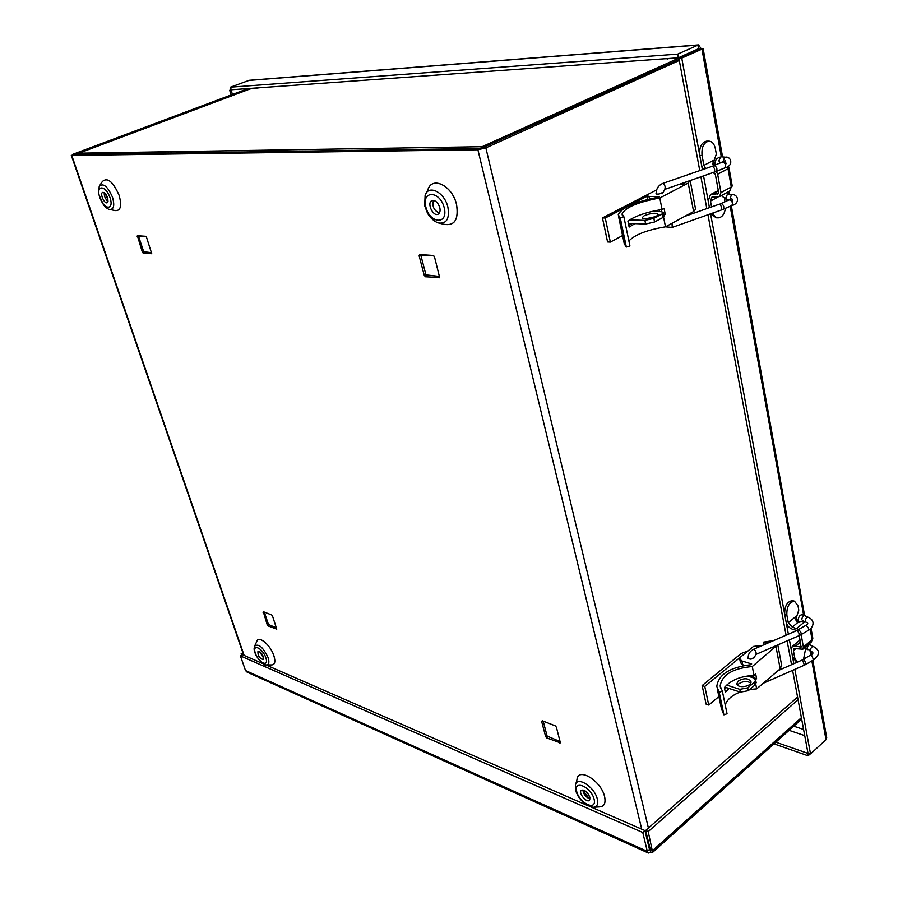 <?xml version="1.0" encoding="UTF-8"?>
<svg xmlns="http://www.w3.org/2000/svg" width="898" height="898" viewBox="0 0 898 898"><rect width="100%" height="100%" fill="white"/><g stroke="black" fill="none" stroke-linecap="round" stroke-linejoin="round"><path stroke-width="1.35" d="M424.271 275.383L419.119 255.818L419.669 254.561L433.229 255.459L434.497 256.862L439.638 277.471L425.517 276.775L424.271 275.383L425.978 274.867L439.571 276.449M433.768 255.706L420.836 255.301L425.978 274.867M679.113 59.47L480.756 148.473L74.758 154.49M142.344 252.102L137.383 235.725L145.701 236.286L146.542 237.353L151.751 253.719L143.231 253.18L142.344 252.102L143.702 251.698L151.65 252.708M145.992 236.455L138.55 236.32L143.702 251.698M545.625 736.551L541.651 721.442L542.246 720.757L555.267 725.853L556.412 727.223L560.397 742.859L546.759 737.909L545.625 736.551L547.106 736.046L560.139 741.591M543.189 721.128L547.106 736.046M267.234 624.851L263.305 611.684L271.679 614.962L272.521 616.028L276.764 629.161L268.064 625.906L267.234 624.851L268.446 624.447L276.483 627.927M264.304 612.077L268.446 624.447M107.569 197.65C106.065 193.957 104.415 192.206 102.619 192.397C99.599 193.407 104.392 204.239 107.188 202.735L107.569 197.65M104.213 192.7C104.078 196.191 105.347 199.109 108.029 201.466M641.722 829.18L477.893 149.764L71.75 155.41L244.144 655.439M439.773 207.561C437.865 202.241 435.204 199.951 431.815 200.681C426.516 202.97 433.206 217.069 438.19 214.128C439.953 213.006 440.48 210.817 439.773 207.561M433.487 200.4C431.96 206.271 433.902 210.502 439.313 213.095M589.896 797.289C587.494 791.89 584.632 789.567 581.309 790.33C578.054 792.766 586.562 803.25 589.436 800.331L589.896 797.289M582.869 789.937C583.509 794.371 585.9 797.368 590.053 798.906M263.305 656.629C261.61 652.88 259.836 651.117 257.973 651.331C257.614 655.495 259.354 658.234 263.17 659.57L263.305 656.629M259.522 651.533L263.619 658.088M248.241 88.543L73.299 154.142L71.75 155.41M249.7 88.442L74.635 154.119M679.281 57.393L681.268 57.248M683.558 56.215L681.571 56.361M477.893 149.764L485.852 147.867L679.303 60.458M797.559 697.061L645.651 830.47L650.354 849.699L649.58 849.822L644.944 830.583L642.766 832.502L647.312 851.349L648.446 853.044L650.601 852.09L652.644 852.337L648.199 831.582L798.053 699.699M667.293 59.077L666.597 58.639M664.464 58.785L678.944 58.291M250.037 88.947L259.881 87.712M77.206 154.456L78.104 153.614M482.451 148.159L482.103 146.688L480.43 148.473M483.966 147.53L482.103 146.688L678.383 58.28M645.651 830.47L648.199 831.582M242.83 652.711L241.124 653.8L241.596 655.181M793.753 726.179L803.587 729.479M243.246 653.912L241.124 653.8M648.199 852.943L247.118 672.142L245.491 670.525L240.44 655.91L642.766 832.502M240.44 655.91L242.404 654.676L262.654 663.521M265.673 664.834L586.439 805.023M591.086 807.055L644.944 830.583M649.467 849.418L647.312 851.349L245.491 670.525M649.961 849.441L650.601 852.09M650.174 849.306L652.711 850.44L801.386 717.67M826.665 737.438L826.003 739.683L810.524 753.938L794.865 669.358M699.755 170.609L678.899 58.314L681.75 58.112L703.134 48.604L701.293 48.84L698.498 44.9L677.687 54.127L230.472 87.173L249.296 80.292L698.498 44.9M810.524 753.938L807.964 753.052L792.597 670.346M791.553 664.7L787.119 640.858M786.064 635.189L707.961 214.745M706.816 208.583L700.923 176.839M701.057 49.076L699.071 49.222L678.899 58.314M700.114 49.143L701.933 49.008L721.296 156.802M793.821 663.712L789.409 639.859M788.365 634.19L710.565 213.814M718.479 193.654L710.498 194.597L708.208 201.051L709.431 207.663L703.561 175.918M702.404 169.688L681.75 58.112M775.838 742.197L807.65 753.287L808.121 755.802L810.243 753.837M773.986 743.847L808.121 755.802M232.459 89.677L231.145 90.159L232.436 94.47M231.224 89.699L229.708 90.26L231.112 94.963M231.145 90.159L229.708 90.26M699.014 49.255L698.543 48.717L678.372 57.798L231.246 89.766L230.472 87.173M698.543 48.717L697.892 45.08L248.589 80.45M678.372 57.798L677.687 54.127M727.56 167.264L728.996 167.859L728.031 168.745L727.257 166.714M716.301 171.417L717.637 174.246L728.031 168.745L731.286 186.986L732.207 185.931M729.726 191.016L731.286 186.986L720.971 192.576L717.637 174.246M713.607 165.771L712.877 163.986L713.371 160.439L703.886 165.367L705.604 168.577M703.886 165.367L702.056 155.433C701.394 147.362 703.639 142.591 708.78 141.132C712.08 141.289 714.269 143.781 715.347 148.619L716.335 154.086L713.629 161.898L714.292 165.501M706.76 141.166L706.49 141.166C701.349 142.636 699.104 147.395 699.766 155.455L701.607 165.378L703.325 169.374M713.057 172.618L715.324 174.234L718.658 192.542L717.625 194.114M711.553 206.91L710.475 201.096L718.209 196.898M720.971 192.576L719.545 196.55L711.878 197.156L710.475 201.096M718.288 190.533L710.7 194.496M710.913 213.702L716.099 217.787L718.018 217.844M724.473 199.143L724.955 201.814M725.438 208.302C724.495 214.139 722.138 217.327 718.355 217.855C715.942 217.765 714.112 216.149 712.866 213.006M682.828 183.113L681.964 183.574L682.143 184.483M646.919 196.336L605.252 218.012L602.446 217.922L607.576 241.955L610.359 242.09L622.561 235.557M602.446 217.922L650.837 192.89M653.834 218.349L644.91 220.38L645.64 224.017L654.563 221.986L653.834 218.349L662.006 213.982L662.724 217.608L654.563 221.986M628.375 223.389L645.64 224.017M662.724 217.608L664.138 215.969M654.743 216.811L646.437 218.641M651.982 211.412L661.231 211.67L663.476 212.59L662.006 213.982M629.621 219.853L644.91 220.38M644.203 215.733C651.275 212.994 655.922 212.523 658.155 214.341C658.369 217.136 641.711 220.459 642.306 217.518L644.203 215.733M610.359 242.09L605.252 218.012M662.41 192.464C660.176 194.024 658.021 194.462 655.944 193.777L656.135 193.463M634.942 223.624L629.139 227.059L627.893 221.031C635.672 215.778 647.065 211.928 662.062 209.481L664.071 208.403L665.261 214.409L663.824 214.364M661.86 211.715L661.444 209.571M652.498 217.574L650.59 218.057M665.261 214.409L663.97 215.093M628.78 225.297L632.102 223.523M663.555 217.069L665.485 226.824L693.604 211.546L695.591 209.245M628.892 241.001C634.875 234.659 647.076 229.933 665.485 226.824M649.456 198.986L648.94 196.415L659.435 196.606L658.313 197.19C634.931 201.859 621.562 207.741 618.228 214.813L620.237 217.787L623.841 216.676L629.925 245.951L626.344 247.062L624.301 243.886L618.509 216.171M623.841 216.676L622.033 214.005C625.401 207.359 637.984 202.016 659.794 197.987L662.062 209.481M620.237 217.787L626.344 247.062M656.64 189.871L648.244 194.237L646.762 195.584L648.94 196.415M659.794 197.987L688.205 183.057L690.046 180.61M686.566 181.823L682.559 184.483L679 184.449M803.833 621.192L797.817 622.482L795.853 619.609L796.234 616.151L788.264 622.752L792.249 627.118L798.76 629.464M811.466 641.879L812.073 639.69L803.396 647.065L801.139 634.583M788.264 622.752L786.828 614.995C786.626 606.79 789.174 602.176 794.449 601.166L797.996 605.824L798.771 610.101L796.436 617.285L797.042 620.608L796.47 621.45M792.822 600.74L792.317 600.605C787.041 601.626 784.493 606.229 784.706 614.423L786.132 622.168C787.097 625.67 789.263 628.061 792.653 629.318L796.885 630.497M799.276 635.571L801.05 647.234L795.718 646.044L800.455 642.048M797.121 662.264L794.809 658.245L792.698 657.628L791.295 650.051L792.182 646.56L795.718 646.044M794.809 658.245L793.405 650.657L796.245 648.255M803.396 647.065L802.857 649.209L793.944 648.524L793.405 650.657M810.187 629.083L812.073 639.69L812.769 638.04M800.275 641.049L800.073 639.96M792.698 657.628L796.997 662.32M805.686 648.356L803.553 659.278M744.599 653.733L704.773 686.442L702.146 685.578L706.109 704.167L708.735 705.053L718.883 696.556M702.146 685.578L741.108 653.531L748.068 650.882M747.72 687.89L739.795 689.327L740.367 692.134L748.281 690.697L747.72 687.89L754.511 682.143L755.061 684.938L748.281 690.697M724.809 687.071L740.367 692.134M755.061 684.938L756.094 682.39M750.773 683.041C747.17 680.83 743.196 681.054 738.874 683.715L737.662 685.23M747.417 675.992L753.388 677.867L755.633 680.022L754.511 682.143M726.65 685.073L739.795 689.327M738.313 680.931C744.375 677.788 748.606 678.091 751.009 681.84C751.693 686.835 736.854 688.699 736.865 683.636L738.313 680.931M708.735 705.053L704.773 686.442M753.691 657.224C751.895 659.48 749.965 659.727 747.911 657.965L748.09 657.347M753.905 677.687L751.615 676.071M729.053 688.452L725.337 692.291L724.383 687.632C730.646 680.201 740.524 676.138 754.017 675.431L755.701 674.016L756.61 678.664L753.927 677.822L753.456 675.442M756.61 678.664L755.544 679.573M724.686 689.114L726.403 687.599M755.746 684.197L756.666 688.867L780.182 668.853L781.642 665.283M725.214 704.964C727.043 699.609 731.993 695.299 740.075 692.044M749.729 689.473L756.666 688.867M744.835 665.384L742.635 664.711L741.883 660.962L751.671 663.959L750.739 664.733C729.838 667.293 718.523 674.533 716.772 686.442L719.208 692.279L722.351 691.179L727.032 713.73L723.911 714.842L721.464 708.881L717.289 688.934M722.351 691.179L720.151 685.937C722.014 674.802 732.723 668.337 752.266 666.54L754.017 675.431M719.208 692.279L723.911 714.842M741.883 660.962L739.694 658.908L740.828 656.842L753.478 646.414L762.537 645.381M739.784 659.323L740.446 662.645L742.635 664.711M752.266 666.54L777.298 645.123M773.694 640.555L763.693 642.081L765.915 643.148L770.237 642.048M763.693 642.081L764.187 644.674M765.915 643.148L766.061 643.855M789.095 730.343L804.731 735.642M420.836 255.301L419.119 255.818M421.039 254.852L419.669 254.561M439.672 276.921L439.043 277.897M426.427 275.36L425.517 276.775M138.55 236.32L137.181 236.724M138.629 235.961L137.383 235.725M144.017 252.08L143.231 253.18M542.897 721.015L541.651 721.442M560.285 742.152L559.746 743.129M547.511 736.528L546.759 737.909M264.057 611.976L263.035 612.313M268.749 624.828L268.064 625.906M108.097 200.198L105.201 193.541M102.316 181.598C107.39 176.906 113.002 181.486 119.153 195.337M110.05 209.526L115.236 210.592C120.691 210.951 121.982 205.878 119.12 195.349C113.069 181.654 107.502 177.041 102.394 181.486L99.723 185.493M112.519 197.268C107.715 186.391 103.281 182.709 99.24 186.212L98.533 193.833L103.539 204.969C105.986 207.719 107.973 209.2 109.5 209.414C113.822 209.694 114.821 205.642 112.519 197.268M110.039 197.728C105.695 184.808 95.368 184.674 99.801 197.425C104.056 210.11 114.416 210.592 110.039 197.728M427.785 190.05C431.758 175.469 452.412 185.538 456.566 204.497C458.833 219.583 454.613 226.184 443.926 224.298M256.761 641.52C258.321 634.852 270.545 644.887 273.901 655.731C275.697 661.826 274.9 664.89 271.488 664.924M576.987 779.599C577.852 766.634 601.211 780.721 604.601 796.571C605.982 803.306 604.152 806.752 599.123 806.92M439.784 223.31L444.162 224.354C454.669 226.004 458.788 219.381 456.521 204.497C452.401 185.706 431.949 175.593 427.852 189.905L426.303 193.025M447.877 207.09C444.566 192.172 428.38 184.045 425.113 195.416L424.698 205.777L427.538 213.275C430.366 217.989 433.891 221.2 438.134 222.906C446.474 224.208 449.73 218.932 447.877 207.09M444.218 207.696C439.863 190.398 421.319 190.14 425.877 207.146C430.086 224.04 448.585 224.893 444.218 207.696M589.447 798.782L582.869 790.566M594.027 807.235L599.359 806.909C604.186 806.595 605.914 803.149 604.556 796.571C601.211 780.89 578.121 766.791 577.021 779.453L575.775 784.1M597.316 799.074C594.633 786.626 576.314 775.333 575.438 785.38L576.157 791.957L577.964 795.909C582.173 802.486 587.258 806.281 593.23 807.291C597.047 807.033 598.405 804.294 597.316 799.074M594.083 799.097C590.974 786.693 573.418 779.296 576.729 791.621C579.749 803.755 597.237 811.455 594.083 799.097M266.762 664.924L271.667 664.924C274.9 664.733 275.641 661.669 273.868 655.731C270.556 645.033 258.523 635.021 256.817 641.408L254.819 645.651M268.12 657.617C262.957 647.02 258.444 643.215 254.572 646.19C254.662 647.671 252.574 648.21 256.525 656.371C262.699 663.846 265.988 666.698 266.403 664.924C268.962 664.778 269.535 662.342 268.12 657.617M265.83 657.718C262.452 647.694 251.878 643.237 255.358 653.205C258.658 663.072 269.232 667.73 265.83 657.718M485.852 147.867L648.412 828.046M250.621 88.734L78.945 153.188L482.103 146.688M826.003 739.683L811.848 660.872M810.793 655.001L810.041 650.859M803.654 615.265L730.186 206.271M727.975 194.013L727.638 192.15M697.364 49.996L695.366 50.142M702.056 155.433L699.766 155.455M713.629 161.898L713.371 160.439M712.754 194.035L718.378 191.005M726.1 163.75L725.135 160.764L712.237 166.287L662.758 183.417C665.003 184.842 665.654 186.84 664.711 189.411L662.522 193.699M712.237 166.287C714.584 167.668 715.212 169.643 714.146 172.236L713.73 172.259M665.407 226.835L672.175 227.418L721.083 210.098C722.149 208.123 721.644 206.17 719.556 204.228L731.803 198.626L732.701 201.231M672.175 227.418L672.086 223.243M721.083 210.098L723.036 209.324C724.462 207.146 723.889 205.215 721.319 203.554L720.679 203.633M723.036 209.324L731.634 205.653C733.071 203.464 732.499 201.545 729.928 199.884L729.277 199.973M732.431 194.754L731.331 194.888L729.85 199.715M728.48 194.26L727.391 194.395L725.595 198.267L728.222 200.422M720.465 162.953L718.849 160.888L720.667 156.97L721.666 156.836M722.98 161.909L724.619 157.341L725.629 157.206M722.531 162.1L723.137 162.01C725.752 163.672 726.314 165.625 724.809 167.892L716.121 171.496C717.603 169.228 717.031 167.275 714.426 165.602L713.831 165.692M655.383 210.66L655.562 211.513M688.205 183.057L693.604 211.546M804.844 621.663L796.795 628.375M786.828 614.995L784.706 614.423M792.249 627.118L797.817 622.482M796.436 617.285L796.234 616.151M801.263 646.493L800.253 647.346M806.078 622.235L802.554 620.597L801.566 619.272L803.171 615.804L804.597 615.601L808.346 617.33L806.909 617.532C804.99 619.373 804.788 620.978 806.303 622.336C808.537 622.965 808.2 624.076 805.259 625.693L796.548 630.643L753.647 649.243C755.633 650.455 756.43 652.161 756.026 654.361L753.77 658.178M796.548 630.643C798.636 631.799 799.433 633.494 798.951 635.717L756.026 654.361M763.255 683.266L804.339 665.182L802.711 660.378L801.914 660.153L810.524 655.158C813.364 653.8 813.689 652.599 811.5 651.566C810.052 650.219 810.265 648.637 812.151 646.829L813.599 646.627L809.873 644.831L808.425 645.033L806.831 648.468L811.287 651.465M804.339 665.182L806.157 664.251L804.238 659.603L803.149 659.525M806.157 664.251L813.543 659.873L811.624 655.237L810.524 655.158M813.824 646.728L813.599 646.627C820.188 650.332 820.166 654.743 813.543 659.873M810.086 644.932L808.907 644.046M803.373 620.978L798.681 622.123L797.952 621.27C798.535 615.5 800.747 613.615 804.597 615.601L731.32 205.788M805.259 625.693L806.337 625.749C808.425 627.388 809.064 628.948 808.245 630.441L800.78 634.785C801.588 633.303 800.949 631.732 798.861 630.082L797.794 630.026M775.984 646.706L780.182 668.853M107.906 198.862L106.054 194.619M590.065 798.805C588.796 798.21 586.428 795.246 582.959 789.948M71.29 155.32L243.706 655.237M250.295 88.801L78.586 153.266M801.656 719.107L652.644 852.337M703.134 48.593L722.564 156.914M728.772 191.532L729.277 194.361M809.783 643.305L810.075 644.921M811.242 651.443L811.747 654.283M812.825 660.288L826.721 737.786M732.24 186.077L728.996 167.859M719.545 196.55L729.85 190.948M712.877 163.986L712.978 164.559M708.78 141.132L706.49 141.166M662.758 183.417C658.212 185.448 656.023 188.995 656.18 194.069M716.121 171.496L664.711 189.411M684.68 216.396L719.118 204.239M659.267 209.919L659.603 211.625M731.634 205.653C740.951 203.217 737.673 193.856 732.252 194.731L728.3 194.237L726.808 192.61M727.324 200.31L721.341 195.573M715.156 165.142C714.494 160.405 716.615 157.633 721.509 156.813L725.472 157.195C730.893 155.938 734.283 165.726 724.809 167.892M663.476 212.59L664.194 216.205M622.033 214.005L622.28 215.206M646.807 195.798L647.537 199.457M690.293 181.16L695.647 209.571M812.813 638.31L811.029 628.274M802.857 649.209L811.523 641.823M792.283 646.47L800.062 639.904M795.853 619.609L795.954 620.204M794.449 601.166L792.317 600.605M753.647 649.243C749.774 651.241 747.944 654.339 748.146 658.503M778.128 670.593L801.914 660.153M751.503 675.543L751.783 676.946M807.56 649.647L804.821 647.525M808.346 617.33C816.192 620.765 812.825 628.106 808.245 630.441M798.951 635.717L800.78 634.785M798.187 622.572L797.985 621.45M755.633 680.022L756.183 682.828M720.151 685.937L720.623 688.16M777.803 644.899L781.754 665.878"/></g></svg>
